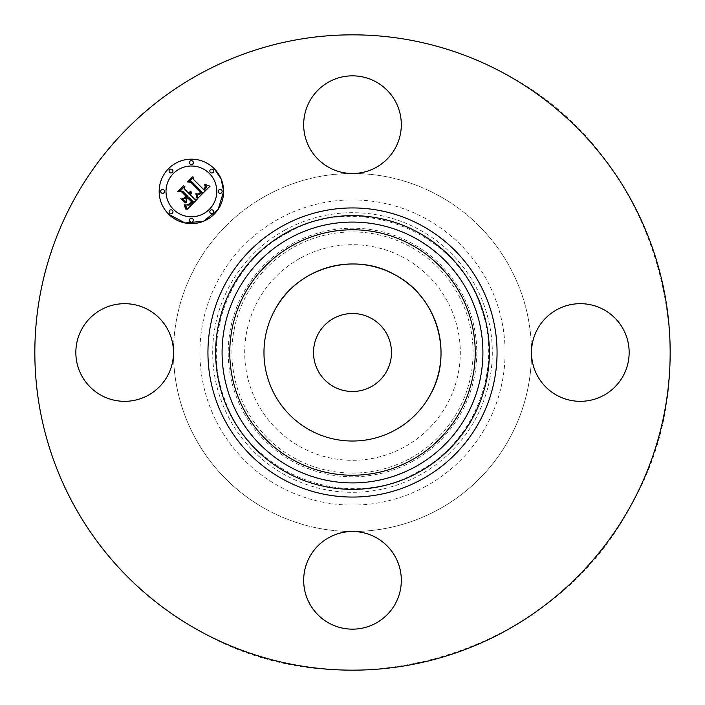 <?xml version="1.0" encoding="UTF-8"?>
<svg xmlns="http://www.w3.org/2000/svg" width="705" height="705" viewBox="0 0 705 705"><rect width="100%" height="100%" fill="white"/><g stroke="black" fill="none" stroke-linecap="round" stroke-linejoin="round"><path stroke-width="0.53" stroke-dasharray="3.52 2.64" d="M430.191 394.941A88.53 88.53 0 0 1 310.059 430.191A88.53 88.53 0 0 1 274.809 310.059M333.809 386.719C315.267 377.201 307.821 351.83 318.281 333.809C327.799 315.267 353.17 307.821 371.191 318.281A38.995 38.995 0 0 1 386.719 371.191A38.995 38.995 0 0 1 333.809 386.719M300.815 257.898A107.794 107.794 0 0 1 447.102 300.815A107.794 107.794 0 0 1 404.185 447.102A107.794 107.794 0 0 1 257.898 404.185A107.794 107.794 0 0 1 300.815 257.898M504.798 73.725C655.861 151.267 716.5 357.928 631.275 504.798C553.733 655.861 347.071 716.5 200.202 631.275A317.664 317.664 0 0 1 73.725 200.202A317.664 317.664 0 0 1 504.798 73.725M309.654 101.256A48.821 48.821 0 0 1 375.906 81.824A48.821 48.821 0 0 1 352.5 173.483A48.821 48.821 0 0 1 309.654 101.256M531.517 352.5A48.821 48.821 0 0 1 603.744 309.654A48.821 48.821 0 0 1 623.176 375.906A48.821 48.821 0 0 1 531.517 352.5A179.017 179.017 0 0 1 352.5 531.517A48.821 48.821 0 0 1 395.346 603.744A48.821 48.821 0 0 1 329.094 623.176A48.821 48.821 0 0 1 352.5 531.517A179.017 179.017 0 0 1 173.483 352.5A48.821 48.821 0 0 1 101.256 395.346A48.821 48.821 0 0 1 81.824 329.094A48.821 48.821 0 0 1 173.483 352.5A179.017 179.017 0 0 1 438.325 195.4A179.017 179.017 0 0 1 531.517 352.5M214.179 168.61A32.218 32.218 0 0 0 168.61 168.61A32.218 32.218 0 0 0 168.61 214.179M425.653 486.406A152.58 152.58 0 0 1 218.594 425.653A152.58 152.58 0 0 1 279.347 218.594A152.58 152.58 0 0 1 486.406 279.347A152.58 152.58 0 0 1 425.653 486.406M209.35 173.448A25.389 25.389 0 0 0 173.448 173.448A25.389 25.389 0 0 0 173.448 209.35A25.389 25.389 0 0 0 209.35 209.35A25.389 25.389 0 0 0 209.35 173.448M213.148 210.381A1.956 1.956 0 0 0 210.381 210.381A1.956 1.956 0 0 0 210.381 213.148A1.956 1.956 0 0 0 213.148 213.148A1.956 1.956 0 0 0 213.148 210.381M172.408 210.381A1.956 1.956 0 0 0 169.649 210.381A1.956 1.956 0 0 0 169.649 213.148A1.956 1.956 0 0 0 172.408 213.148A1.956 1.956 0 0 0 172.408 210.381M192.773 218.823A1.956 1.956 0 0 0 190.015 218.823A1.956 1.956 0 0 0 190.015 221.582A1.956 1.956 0 0 0 192.773 221.582A1.956 1.956 0 0 0 192.773 218.823M172.408 169.649A1.956 1.956 0 0 0 169.649 169.649A1.956 1.956 0 0 0 169.649 172.408A1.956 1.956 0 0 0 172.408 172.408A1.956 1.956 0 0 0 172.408 169.649M163.974 190.015A1.956 1.956 0 0 0 161.207 190.015A1.956 1.956 0 0 0 161.207 192.773A1.956 1.956 0 0 0 163.974 192.773A1.956 1.956 0 0 0 163.974 190.015M210.381 172.408A1.956 1.956 0 0 0 213.148 172.408A1.956 1.956 0 0 0 213.148 169.649A1.956 1.956 0 0 0 210.381 169.649A1.956 1.956 0 0 0 210.381 172.408M218.823 192.773A1.956 1.956 0 0 0 221.582 192.773A1.956 1.956 0 0 0 221.582 190.015A1.956 1.956 0 0 0 218.823 190.015A1.956 1.956 0 0 0 218.823 192.773M190.015 163.974A1.956 1.956 0 0 0 192.773 163.974A1.956 1.956 0 0 0 192.773 161.207A1.956 1.956 0 0 0 190.015 161.207A1.956 1.956 0 0 0 190.015 163.974M266.675 509.6A179.017 179.017 0 0 1 195.4 266.675A179.017 179.017 0 0 1 438.325 195.4A179.017 179.017 0 0 1 509.6 438.325A179.017 179.017 0 0 1 266.675 509.6M198.14 197.999L196.633 193.76L199.524 194.483L202.247 192.386L191.575 181.476L189.31 181.564L193.866 177.008L193.637 179.572L203.542 189.478L205.296 187.089L204.67 184.728L205.675 187.142L203.912 189.627L204.291 190.227L206.627 187.16L205.507 184.551L210.037 186.19L198.14 197.999M196.906 197.893L195.84 193.699L197.162 197.1L197.338 198.114L196.906 197.893M198.308 193.946L200.749 192.262L190.747 182.243L187.292 181.952L192.377 176.858L188.112 181.67L190.967 181.864L201.339 192.236L199.409 193.946L198.308 193.946M186.957 209.473L185.6 204.855L189.09 205.155L193.126 201.648L188.464 196.986L187.865 197.594L191.971 201.7L189.231 204.335L186.816 204.829L188.817 204.212L191.452 201.683L187.609 197.841L186.111 199.348L186.199 202.617L182.022 198.449L185.353 198.431L187.636 196.149L182.613 191.134L180.048 191.108L184.93 186.226L184.604 189.143L188.887 193.417L190.05 191.522L189.151 193.69L189.627 194.157L191.02 191.61L191.302 193.329L190.456 194.994L194.659 199.198L197.294 199.136L186.957 209.473M185.538 209.015L184.34 204.785L185.591 206.909L185.538 209.015M180.824 198.695L185.53 202.89L180.824 198.695M185.935 196.166L181.678 191.91L177.757 191.487L183.52 185.723L178.576 191.196L181.811 191.54L186.455 196.193L183.899 198.211L185.935 196.166M410.301 458.312A120.573 120.573 0 0 0 458.312 294.699A120.573 120.573 0 0 0 294.699 246.688A120.573 120.573 0 0 0 246.688 410.301A120.573 120.573 0 0 0 410.301 458.312M412.081 461.572A124.283 124.283 0 0 0 461.572 292.919A124.283 124.283 0 0 0 292.919 243.428A124.283 124.283 0 0 0 243.428 412.081A124.283 124.283 0 0 0 412.081 461.572M287.252 233.064C229.028 263.344 200.819 338.788 224.904 399.841C250.39 475.769 348.711 512.526 417.748 471.936C475.972 441.656 504.181 366.212 480.096 305.159C454.61 229.231 356.289 192.474 287.252 233.064M285.472 229.804A139.81 139.81 0 0 0 229.804 419.528A139.81 139.81 0 0 0 419.528 475.196A139.81 139.81 0 0 0 475.196 285.472A139.81 139.81 0 0 0 285.472 229.804"/><path stroke-width="1.06" d="M274.809 310.059A88.53 88.53 0 0 1 394.941 274.809A88.53 88.53 0 0 1 430.191 394.941A88.53 88.53 0 0 1 310.059 430.191A88.53 88.53 0 0 1 274.809 310.059C296.417 267.953 354.016 251.059 394.941 274.809C437.047 296.417 453.941 354.016 430.191 394.941M333.809 386.719A38.995 38.995 0 0 1 318.281 333.809A38.995 38.995 0 0 1 371.191 318.281A38.995 38.995 0 0 1 386.719 371.191A38.995 38.995 0 0 1 333.809 386.719M504.798 73.725A317.664 317.664 0 0 1 631.275 504.798A317.664 317.664 0 0 1 200.202 631.275A317.664 317.664 0 0 1 73.725 200.202A317.664 317.664 0 0 1 504.798 73.725M309.654 101.256A48.821 48.821 0 0 1 375.906 81.824A48.821 48.821 0 0 1 395.346 148.068A48.821 48.821 0 0 1 329.094 167.508A48.821 48.821 0 0 1 309.654 101.256M556.932 395.346A48.821 48.821 0 0 1 537.492 329.094A48.821 48.821 0 0 1 603.744 309.654A48.821 48.821 0 0 1 623.176 375.906A48.821 48.821 0 0 1 556.932 395.346M309.654 556.932A48.821 48.821 0 0 1 375.906 537.492A48.821 48.821 0 0 1 395.346 603.744A48.821 48.821 0 0 1 329.094 623.176A48.821 48.821 0 0 1 309.654 556.932M148.068 309.654A48.821 48.821 0 0 1 167.508 375.906A48.821 48.821 0 0 1 101.256 395.346A48.821 48.821 0 0 1 81.824 329.094A48.821 48.821 0 0 1 148.068 309.654M168.61 214.179A32.218 32.218 0 0 1 168.61 168.61A32.218 32.218 0 0 1 214.179 168.61A32.218 32.218 0 0 1 214.179 214.179A32.218 32.218 0 0 1 168.61 214.179L185.071 222.991L203.657 221.194L218.118 209.403L223.617 191.557M223.617 191.24L221.132 178.991L214.179 168.61M209.35 173.448A25.389 25.389 0 0 0 173.448 173.448A25.389 25.389 0 0 0 173.448 209.35A25.389 25.389 0 0 0 209.35 209.35A25.389 25.389 0 0 0 209.35 173.448M213.148 210.381A1.956 1.956 0 0 0 210.381 210.381A1.956 1.956 0 0 0 210.381 213.148A1.956 1.956 0 0 0 213.148 213.148A1.956 1.956 0 0 0 213.148 210.381M172.408 210.381A1.956 1.956 0 0 0 169.649 210.381A1.956 1.956 0 0 0 169.649 213.148A1.956 1.956 0 0 0 172.408 213.148A1.956 1.956 0 0 0 172.408 210.381M192.773 218.823A1.956 1.956 0 0 0 190.015 218.823A1.956 1.956 0 0 0 190.015 221.582A1.956 1.956 0 0 0 192.773 221.582A1.956 1.956 0 0 0 192.773 218.823M172.408 169.649A1.956 1.956 0 0 0 169.649 169.649A1.956 1.956 0 0 0 169.649 172.408A1.956 1.956 0 0 0 172.408 172.408A1.956 1.956 0 0 0 172.408 169.649M163.974 190.015A1.956 1.956 0 0 0 161.207 190.015A1.956 1.956 0 0 0 161.207 192.773A1.956 1.956 0 0 0 163.974 192.773A1.956 1.956 0 0 0 163.974 190.015M210.381 172.408A1.956 1.956 0 0 0 213.148 172.408A1.956 1.956 0 0 0 213.148 169.649A1.956 1.956 0 0 0 210.381 169.649A1.956 1.956 0 0 0 210.381 172.408M218.823 192.773A1.956 1.956 0 0 0 221.582 192.773A1.956 1.956 0 0 0 221.582 190.015A1.956 1.956 0 0 0 218.823 190.015A1.956 1.956 0 0 0 218.823 192.773M190.015 163.974A1.956 1.956 0 0 0 192.773 163.974A1.956 1.956 0 0 0 192.773 161.207A1.956 1.956 0 0 0 190.015 161.207A1.956 1.956 0 0 0 190.015 163.974M198.14 197.999L196.633 193.76L199.524 194.483L202.247 192.386L191.575 181.476L189.31 181.564L193.866 177.008L193.637 179.572L203.542 189.478L205.296 187.089L204.67 184.728L205.675 187.142L203.912 189.627L204.291 190.227L206.627 187.16L205.507 184.551L210.037 186.19L198.14 197.999M196.906 197.893L195.84 193.699L197.162 197.1L197.338 198.114L196.906 197.893M198.308 193.946L200.749 192.262L190.747 182.243L187.292 181.952L192.377 176.858L188.112 181.67L190.967 181.864L201.339 192.236L199.409 193.946L198.308 193.946M186.957 209.473L185.6 204.855L189.09 205.155L193.126 201.648L188.464 196.986L187.865 197.594L191.971 201.7L189.231 204.335L186.816 204.829L188.817 204.212L191.452 201.683L187.609 197.841L186.111 199.348L186.199 202.617L182.022 198.449L185.353 198.431L187.636 196.149L182.613 191.134L180.048 191.108L184.93 186.226L184.604 189.143L188.887 193.417L190.05 191.522L189.151 193.69L189.627 194.157L191.02 191.61L191.302 193.329L190.456 194.994L194.659 199.198L197.294 199.136L186.957 209.473M185.538 209.015L184.34 204.785L185.591 206.909L185.538 209.015M180.824 198.695L185.53 202.89L180.824 198.695M185.935 196.166L181.678 191.91L177.757 191.487L183.52 185.723L178.576 191.196L181.811 191.54L186.455 196.193L183.899 198.211L185.935 196.166M411.341 244.802A122.723 122.723 0 0 1 460.198 411.341A122.723 122.723 0 0 1 293.659 460.198A122.723 122.723 0 0 1 244.802 293.659A122.723 122.723 0 0 1 411.341 244.802M415.025 238.052A130.416 130.416 0 0 1 466.948 415.025A130.416 130.416 0 0 1 289.975 466.948A130.416 130.416 0 0 1 238.052 289.975A130.416 130.416 0 0 1 415.025 238.052M418.118 232.394A136.867 136.867 0 0 1 472.606 418.118A136.867 136.867 0 0 1 286.882 472.606A136.867 136.867 0 0 1 232.394 286.882A136.867 136.867 0 0 1 418.118 232.394M421.801 225.635A144.56 144.56 0 0 1 479.365 421.801A144.56 144.56 0 0 1 283.199 479.365A144.56 144.56 0 0 1 225.635 283.199A144.56 144.56 0 0 1 421.801 225.635"/></g></svg>
